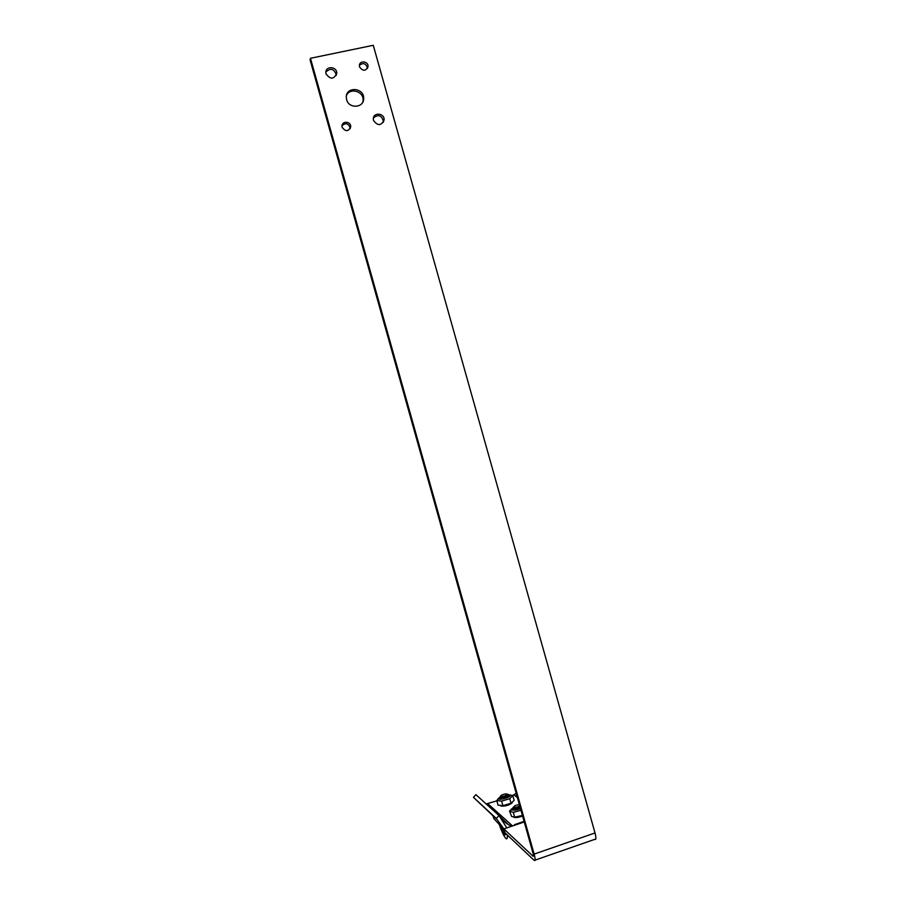<?xml version="1.0" encoding="UTF-8"?>
<svg xmlns="http://www.w3.org/2000/svg" width="906" height="906" viewBox="0 0 906 906"><rect width="100%" height="100%" fill="white"/><g stroke="black" fill="none" stroke-linecap="round" stroke-linejoin="round"><path stroke-width="1.36" d="M507.201 834.89C507.564 838.322 507.134 839.5 505.888 838.458C504.008 836.419 501.799 831.776 499.274 824.517L493.781 818.526L493.023 815.864M499.353 822.671C501.392 828.945 503.226 832.999 504.857 834.834L505.922 833.69M519.761 805.989C516.782 807.325 514.687 807.665 513.442 807.042L515.288 805.502L519.342 804.528M513.509 807.133L512.807 808.209C513.872 808.945 516.137 808.684 519.614 807.416L520.101 807.201M505.854 793.86L507.507 794.154C505.65 795.944 503.317 796.634 500.497 796.215C500.882 795.196 502.671 794.403 505.854 793.86M500.327 796.521L499.885 797.337L501.913 797.688C505.831 797.02 508.062 796.046 508.606 794.766L507.972 794.415M500.101 798.141L500.123 798.197C500.429 799.715 509.772 796.952 508.844 795.627M499.863 797.121L498.572 798.718C499.206 800.644 511.426 797.031 510.429 795.208L508.526 794.641M510.429 795.208L512.728 795.785L509.738 798.684L501.652 801.108L496.782 800.576L498.651 798.141M512.286 802.795C508.945 805.309 505.152 806.397 500.927 806.057M510.067 794.868L512.728 795.785M496.782 800.576L498.062 805.128L502.932 805.683L511.029 803.26L514.121 800.372L512.875 795.762M501.652 801.108L502.932 805.683M509.738 798.684L511.029 803.26M513.034 809.035L513.056 809.103C514.246 809.919 516.68 809.59 520.361 808.141M512.796 807.903L511.437 809.636C512.841 810.632 515.865 810.292 520.497 808.639M522.569 816.012C518.719 817.45 515.82 817.88 513.883 817.314M520.961 810.27L513.306 812.365L509.534 811.142L511.573 808.922M509.534 811.142L511.641 816.476L514.653 817.144L522.422 815.479M513.306 812.365L514.653 817.144M473.453 797.337L496.329 818.48L498.968 815.536L506.828 827.903L503.861 828.911L504.948 832.761L534.212 860.428C535.469 861.244 535.435 859.126 534.132 854.098L310.464 58.29L310.101 60L532.977 853.033C533.634 855.536 533.645 856.6 533.022 856.204L503.861 828.911L496.329 818.48L498.968 815.536L475.899 794.641L473.453 797.337L497.292 819.805M486.171 803.939L496.862 800.847M514.529 824.641L524.076 821.368M512.275 795.672L516.194 793.316M373.521 120.487L373.317 118.867C373.261 111.959 384.654 113.046 384.11 119.886C381.279 125.9 377.745 126.104 373.521 120.487M383.363 122.355L383.487 121.381C381.596 115.232 378.244 114.088 373.431 117.939M342.162 127.35L342.004 126.217C341.743 120.657 350.939 121.155 350.724 126.681C348.538 131.687 345.684 131.914 342.162 127.35M350.18 128.731L350.214 128.154C348.527 123.295 345.798 122.469 342.038 125.685M359.557 66.931L359.399 65.719C359.252 60.215 368.368 60.974 368.051 66.432C365.831 71.302 363 71.472 359.557 66.931M367.462 68.448L367.485 68.109C365.899 63.261 363.215 62.355 359.41 65.413M326.047 73.964L325.843 72.661C325.39 65.719 336.907 66.229 336.76 73.137C334.076 79.434 330.509 79.705 326.047 73.964M336.285 75.379L336.307 74.79C333.895 68.596 330.418 67.701 325.854 72.118M346.624 99.637L346.296 97.338C345.832 86.195 364.257 87.486 363.668 98.528C363.986 108.029 348.81 109.048 346.624 99.637M362.898 101.868L363.113 100.09C363.702 91.087 349.546 87.316 346.454 95.674M498.968 815.536L508.277 824.596M504.948 832.761L501.109 825.106M506.828 827.903L524.246 821.957M310.464 58.29L373.272 45.3L595.015 832.965C596.284 837.948 596.171 840.088 594.676 839.375L535.106 860.122M512.049 825.502L487.972 803.837M517.394 797.597L514.166 795.038M534.132 854.098L595.015 832.965M504.857 834.834L505.865 834.494M513.442 807.042L513.056 809.103M500.497 796.215L500.123 798.22M507.507 794.154L508.606 794.766M498.572 798.718L496.828 800.553M511.437 809.636L510.18 810.972M517.36 797.45L514.268 795.004M383.487 121.381L384.11 119.886M350.214 128.154L350.724 126.681M367.485 68.109L368.051 66.432M336.307 74.79L336.76 73.137M363.113 100.09L363.668 98.528M511.675 826.249C507.122 824.494 502.887 820.927 498.991 815.559"/></g></svg>
